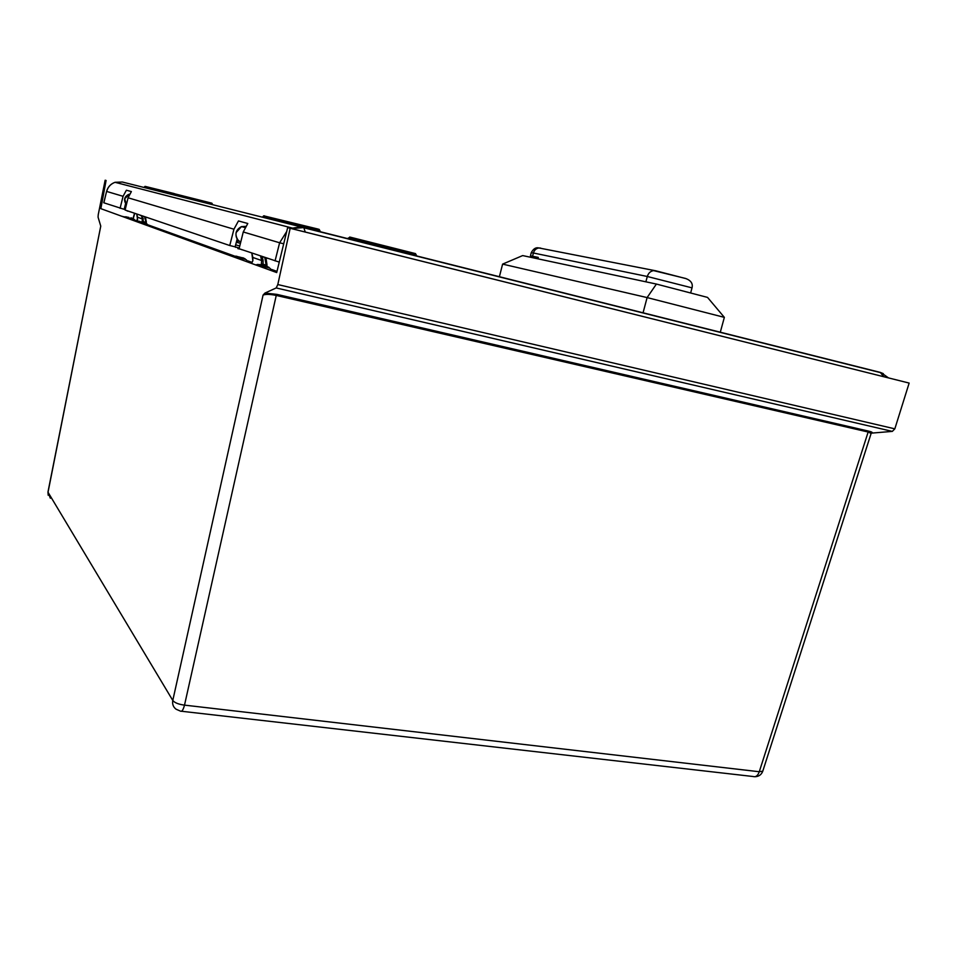 <?xml version="1.0" encoding="UTF-8"?>
<svg xmlns="http://www.w3.org/2000/svg" width="957" height="957" viewBox="0 0 957 957"><rect width="100%" height="100%" fill="white"/><g stroke="black" fill="none" stroke-linecap="round" stroke-linejoin="round"><path stroke-width="1.44" d="M264.957 293.069L263.067 295.079C265.759 294.062 270.149 294.182 276.25 295.438L276.8 294.361L264.957 293.069L276.19 287.949L892.319 431.392L871.923 433.09C872.808 432.588 871.994 432.002 869.494 431.332L868.155 432.026L759.272 771.737L184.51 705.13C178.552 704.352 174.641 702.785 172.786 700.44C172.14 704.149 173.241 707.067 176.1 709.221L180.49 711.135C181.878 711.888 183.218 709.891 184.51 705.13L276.25 295.438L868.155 432.026L868.944 431.2L276.8 294.361M101.394 208.853L276.705 272.566L287.65 227.634L290.174 228.292L277.805 284.552L276.19 287.949M100.856 208.65L106.083 180.478L105.138 180.227L98.224 214.775L98.069 217.179L100.76 226.115L47.97 492.018L48.185 495.236M50.35 498.226L47.97 492.018M871.073 433.27L871.923 433.09M892.319 431.392L894.831 428.844L277.805 284.552M287.65 227.634L909.15 383.075L894.831 428.844M754.929 776.725C758.805 776.582 761.425 774.727 762.777 771.186L871.097 433.521L868.645 432.145M290.174 228.292L909.15 383.075M121.659 216.21L124.123 216.808M123.166 216.76L134.136 219.356M148.323 225.696L152.115 227.287M136.229 221.318L135.416 221.115M135.224 220.254L137.114 220.935M148.12 224.907L234.537 256.069M247.731 260.83L252.146 262.421M271.668 269.467L276.992 271.381M276.764 272.302L271.991 270.568M251.583 263.163L248.019 261.871M266.309 266.154L269.049 267.386L257.194 264.443L260.34 264.658L260.172 265.34L260.34 264.658M256.643 264.802L269.372 267.948M260.244 265.029L266.082 266.477M259.861 264.922L255.28 264.778M266.213 266.225L266.118 265.029L263.079 264.311L262.792 265.245M260.603 256.081L261.644 260.531L252.875 257.481L252.875 260.783L251.452 263.378M261.273 265.161L261.644 260.531L263.079 260.352L263.079 264.311L261.632 263.929M266.943 264.91L267.003 266.393M266.285 260.041L266.991 264.886L266.118 265.029L264.802 257.529M242.851 257.732L245.148 258.857L236.247 256.189L233.987 256.356M233.281 256.368L245.71 259.443M235.697 256.129L237.575 256.787M238.963 256.919L242.097 257.744M235.972 256.428L232.12 256.356M144.22 222.491L137.377 221.318M136.384 221.354L146.947 223.962M141.038 221.821L143.837 222.479M143.753 222.814L147.211 224.117L148.311 225.9M138.31 221.223L139.83 221.402M145.739 223.148L145.655 222.239L143.359 221.689L143.167 222.323M137.617 219.739L136.875 221.33L137.581 217.275L136.731 213.973L137.617 219.739M142.198 221.94L142.306 218.914L137.557 217.251M145.368 216.904L146.409 223.651L144.483 216.617M128.884 217.406L124.972 216.796M126.671 217.119L127.604 217.155M131.588 217.957L130.834 217.849M279.253 262.11L239.094 248.712L243.257 231.977L247.791 223.495L238.46 220.935L233.939 229.213L229.74 245.53L125.104 210.026L128.071 197.788L233.939 229.213M291.502 228.591L303.776 227.575L122.329 182.021L115.031 182.309C110.653 183.9 107.842 186.914 106.586 191.388L103.763 202.776L124.171 209.32L125.594 203.602M292.639 228.149L115.019 182.309C110.713 183.923 107.926 186.962 106.682 191.436L123.07 196.305L120.08 208.327M123.07 196.305L126.384 190.216L131.384 191.579L128.071 197.788M237.169 238.975L235.135 246.834L229.74 245.53M243.257 231.977L279.623 242.779L286.705 231.522M883.754 376.711L880.273 372.393L883.311 373.649M126.025 206.21L125.02 205.946M126.264 210.42L128.597 211.21M127.903 211.222L126.228 210.408M130.487 211.928L128.92 211.318M141.193 215.756L139.471 214.906L141.959 215.744M143.442 216.246L142.234 215.839M240.446 243.281L236.343 242.265L236.535 241.427M237.826 248.605L240.602 249.215M239.274 247.995L234.465 246.679M241.128 249.406L242.444 249.849M260.483 255.974L264.048 257.182M262.493 256.978L260.412 255.938M265.388 257.636L264.024 257.206M266.106 257.876L267.47 258.342M656.406 284.062L707.534 297.4L724.353 317.365L647.111 297.579L656.406 284.062L522.666 255.579L502.604 264.12L499.387 276.74M720.298 332.223L724.353 317.365M502.604 264.12L647.111 297.579L643.056 312.807M535.741 258.366L536.087 257.038L538.277 257.409L537.906 258.833M535.968 257.505L530.441 255.854L538.277 257.409M100.76 226.115L48.029 492.245L172.786 700.44L263.067 295.079M762.777 771.186L759.272 771.737C757.836 775.732 755.779 777.311 753.075 776.51L181.507 711.254M134.77 213.303L133.202 218.83M262.29 256.883L263.079 260.352M243.903 227.299L244.992 227.431M240.745 242.061C236.977 240.063 235.446 236.893 236.14 232.551L241.475 226.606L245.602 226.366M251.404 263.366L252.827 260.783L251.823 253.031L252.851 257.397M267.039 266.405L265.747 257.756M265.783 257.768L266.309 260.005L265.472 260.364M142.617 216.019L143.359 221.689L142.342 221.414M126.42 204.583L124.673 198.745L129.482 194.175M141.528 215.875L142.306 218.914L143.323 218.77M145.787 218.531L145.117 218.794M134.554 213.232L132.975 218.71M106.586 191.388L103.87 202.824M275.066 260.914L279.623 242.779L283.715 243.796M305.259 232.037L303.776 227.575L880.273 372.393M212.454 204.164L211.844 203.171L212.454 204.164L211.868 203.183L174.653 193.804L211.868 203.183M174.904 194.726L211.748 204.487M166.566 191.795L170.968 192.895M172.38 193.242L166.53 191.771M317.832 231.104L318.011 230.362L319.183 230.661L319.004 231.403M319.1 229.333L319.183 230.661L320.021 230.876L319.1 229.333L317.293 229.058L316.468 229.979L318.011 230.362L317.927 229.034L264.084 215.911M262.804 217.287L262.96 216.629L316.468 229.979L316.288 230.721M319.841 231.606L319.16 229.369L263.701 215.815L262.96 216.629L264.276 215.792M319.782 231.594L319.961 230.852M350.083 239.202L350.262 238.472L415.601 254.897L415.422 255.615M415.446 253.593L416.343 255.088L415.446 253.593L350.154 237.145L348.707 238.078L350.262 238.472L349.76 237.049M348.133 238.712L348.707 238.078L348.527 238.819M348.312 237.982L348.061 238.7M416.08 255.782L416.259 255.064M174.772 195.192L173.373 193.35L172.188 194.546M144.328 187.034L173.361 194.283L173.396 193.374L144.878 186.436L144.196 187.524L145.201 186.519M174.234 193.577L145.308 186.424M173.241 194.809L174.102 195.025M174.258 193.589L174.916 194.678L174.258 193.589M125.618 203.638L125.092 205.97M125.546 208.231L124.518 207.932M237.755 242.623L238.281 240.363M241.643 249.669L242.348 249.837M239.776 245.949L235.649 244.872M266.632 258.151L267.374 258.33M532.582 256.213L533.408 253.007L647.303 276.489L692.019 287.866C693.083 283.595 690.954 280.461 685.619 278.463L653.583 270.616C650.485 271.13 648.391 273.092 647.303 276.489L645.879 281.813M530.441 255.854L531.267 252.672L533.408 253.007C534.317 250.076 536.159 248.389 538.911 247.959L655.641 270.771L686.217 278.678M540.741 248.114L538.911 247.959C535.908 247.181 533.36 248.748 531.267 252.672M271.967 270.843L270.149 268.403L266.225 266.465M244.908 227.587L241.475 226.606C235.637 229.788 234.453 234.238 237.922 239.968M248.007 262.134L246.356 259.814L242.097 257.768M139.303 221.414L135.822 221.366M129.267 194.57L128.633 194.391C124.302 196.687 123.441 199.953 126.073 204.2M146.361 222.144L145.38 216.904M135.404 221.211L134.375 219.5L131.061 217.885M126.408 216.856L123.369 216.832M888.479 377.883L881.313 372.823L304.326 227.91C303.046 226.905 299.146 226.988 292.627 228.149M262.756 217.275L262.912 216.617M416.163 255.806L415.529 253.629L349.556 237.157M124.936 209.439L124.434 208.291M235.003 246.846L235.841 247.385M690.643 292.998L692.019 287.866"/></g></svg>
